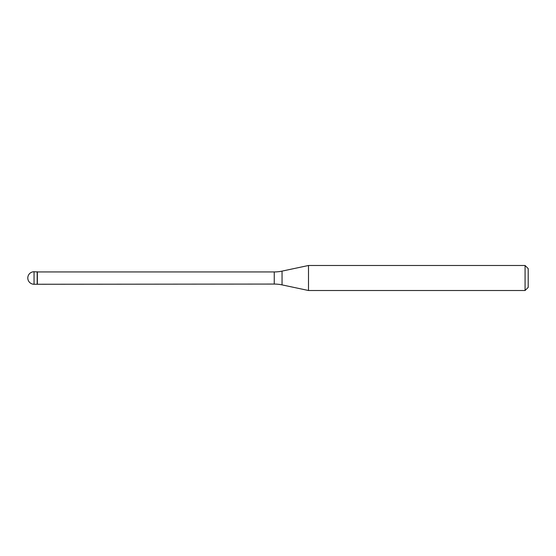 <?xml version="1.0" encoding="UTF-8"?>
<svg xmlns="http://www.w3.org/2000/svg" width="556" height="556" viewBox="0 0 556 556"><rect width="100%" height="100%" fill="white"/><g stroke="black" fill="none" stroke-linecap="round" stroke-linejoin="round"><path stroke-width="0.83" d="M37.37 271.933L34.055 271.745L34.055 284.255L37.182 284.255L37.182 271.745L37.182 284.255L274.254 284.067L274.254 271.933L37.37 271.933L37.37 284.067M34.055 284.255A6.255 6.255 0 0 1 27.8 278A6.255 6.255 0 0 1 34.055 271.745M274.254 271.933A37.53 37.53 0 0 0 282.052 271.113L308.504 265.49L308.504 290.51L282.052 284.887A37.53 37.53 0 0 0 274.254 284.067M308.504 265.49L525.072 265.49L525.072 290.51L308.504 290.51M525.072 290.51L528.2 287.382L528.2 268.618L525.072 265.49M282.052 271.113L282.052 284.887"/></g></svg>
